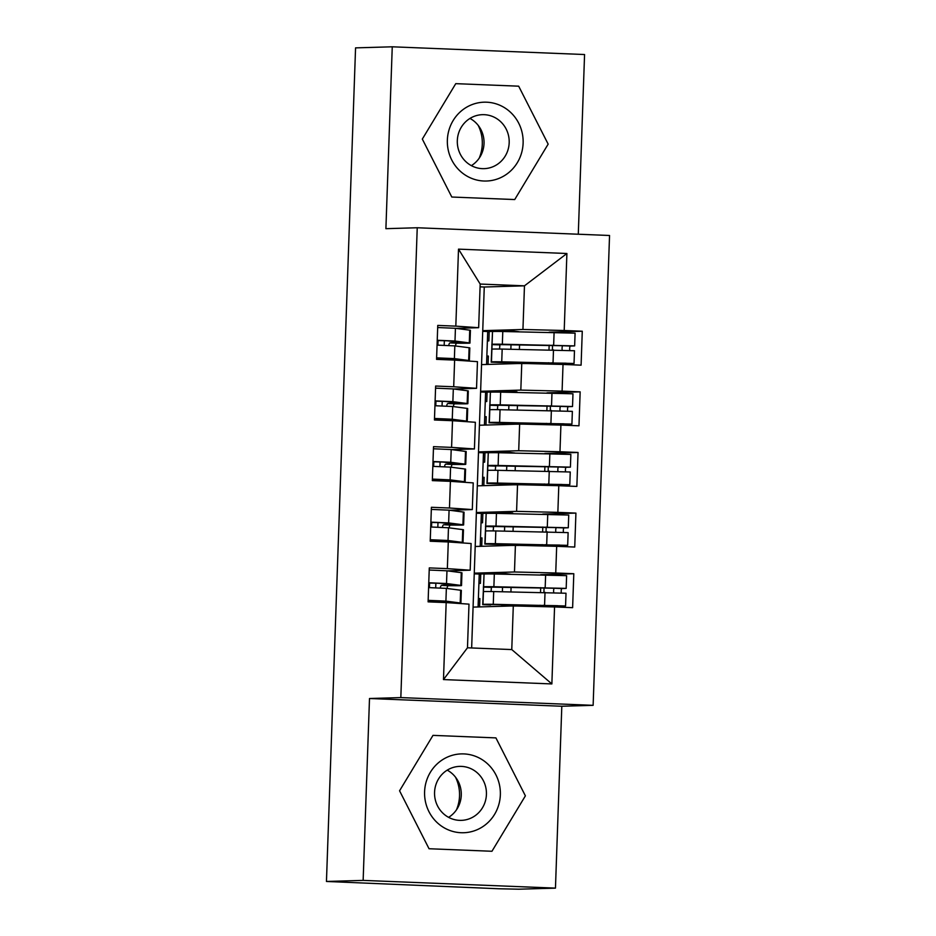 <?xml version="1.0" encoding="UTF-8"?>
<svg xmlns="http://www.w3.org/2000/svg" width="936" height="936" viewBox="0 0 936 936"><rect width="100%" height="100%" fill="white"/><g stroke="black" fill="none" stroke-linecap="round" stroke-linejoin="round"><path stroke-width="1.4" d="M555.457 888.124L561.811 706.247L369.498 698.513L363.145 880.39L555.457 888.124L518.766 889.2L499.005 888.767L329.261 881.583M578.284 234.234L584.567 54.534L392.254 46.8L355.563 47.876L326.453 881.466L363.145 880.39M593.131 705.334L609.547 235.486L417.234 227.752L400.83 697.589L593.131 705.334L561.811 706.247M482.707 331.344L487.714 331.543L486.556 364.467M480.589 391.973L485.597 392.172L484.438 425.084M478.471 452.591L483.479 452.802L482.321 485.714M476.354 513.22L481.361 513.419L480.203 546.332M443.477 679.583L446.168 602.585L468.995 604.141L467.474 647.794L443.477 679.583L551.866 683.935L554.557 606.949L572.621 607.675L573.803 573.721L555.738 572.996L556.674 546.32L574.739 547.045L575.921 513.103L557.856 512.366L558.792 485.702L576.857 486.427L578.038 452.474L559.974 451.749L560.91 425.073L578.975 425.798L580.156 391.845L562.091 391.119L563.027 364.443L581.092 365.169L582.274 331.227L549.116 332.198M471.65 647.958L484.263 287.013L524.464 285.831L480.18 284.053L458.511 249.14L455.82 326.137L437.755 325.412L436.562 359.365L454.627 360.091L453.703 386.767L435.638 386.041L434.444 419.983L452.509 420.709L451.585 447.385L433.52 446.659L432.327 480.613L450.403 481.338L449.467 508.014L431.402 507.289L430.221 541.23L448.285 541.956L447.349 568.632L429.285 567.906L428.103 601.86L446.168 602.585M458.511 249.14L566.9 253.504L564.209 330.502L582.274 331.227M481.549 364.607L521.761 363.425L520.825 390.101L480.613 391.283M563.027 364.443L521.761 363.425M562.091 391.119L520.825 390.101M480.18 284.053L478.659 327.694L455.902 328.36M455.82 326.137L478.659 327.694M479.431 425.236L519.644 424.055L518.708 450.731L478.495 451.912M560.91 425.073L519.644 424.055M559.974 451.749L518.708 450.731M454.627 360.091L477.465 361.647L476.541 388.323L453.784 388.99M453.703 386.767L476.541 388.323M477.313 485.854L517.526 484.672L516.59 511.349L476.377 512.53M558.792 485.702L517.526 484.672M557.856 512.366L516.59 511.349M452.509 420.709L475.348 422.276L474.423 448.952L451.667 449.619M451.585 447.385L474.423 448.952M475.195 546.484L515.408 545.302L514.472 571.978L474.26 573.16M556.674 546.32L515.408 545.302M555.738 572.996L514.472 571.978M450.403 481.338L473.23 482.894L472.306 509.57L449.549 510.237M449.467 508.014L472.306 509.57M329.612 881.595L326.453 881.466M474.236 573.85L479.244 574.049L478.085 606.961M473.078 607.113L513.291 605.931L511.77 649.572L551.866 683.935M554.557 606.949L513.291 605.931M448.285 541.956L471.112 543.524L470.188 570.199L447.431 570.866M447.349 568.632L470.188 570.199M369.498 698.513L400.83 697.589M392.254 46.8L385.901 228.676L417.234 227.752M432.994 735.368L399.567 790.791L429.039 848.741L491.95 851.269L525.389 795.846L495.916 737.896L432.994 735.368L495.916 737.896L525.389 795.846L491.95 851.269L429.039 848.741L399.567 790.791L432.994 735.368M451.795 197.028L514.718 199.555L548.157 144.132L518.673 86.182L455.762 83.655L422.323 139.078L451.795 197.028L422.323 139.078L455.762 83.655L518.673 86.182L548.157 144.132L514.718 199.555L451.795 197.028M484.263 287.013L480.086 286.837M482.73 330.654L522.943 329.484L524.464 285.831L566.9 253.504M467.474 647.794L511.77 649.572M564.209 330.502L522.943 329.484M573.803 573.721L540.645 574.692M479.22 574.575L480.73 574.529M575.921 513.103L542.763 514.075M481.338 513.946L482.847 513.899M578.038 452.474L544.881 453.445M483.456 453.328L484.965 453.281M580.156 391.845L546.998 392.827M485.573 392.699L487.083 392.652M487.691 332.069L489.2 332.034M428.138 600.631L438.165 600.877L451.842 602.971M428.15 600.339L445.91 601.111L460.208 602.983A38.224 0.702 2 0 1 460.898 603.135A38.224 0.702 2 0 1 456.78 603.31M460.898 603.135L461.343 590.405A38.224 0.702 -178 0 0 460.652 590.242L446.355 588.381L428.594 587.609M440.4 588.019A2.422 1.252 -87.4 0 1 441.733 585.386L453.082 585.152L438.785 583.292L428.758 583.046M447.151 588.487A2.422 1.252 92.6 0 1 448.484 585.702L456.043 585.725A38.224 0.702 -178 0 0 461.518 585.55A38.224 0.702 -178 0 0 460.816 585.398L446.519 583.537L428.77 582.765M429.214 570.024L446.963 570.808L461.261 572.668A38.224 0.702 2 0 1 461.963 572.82L461.518 585.55M435.93 583.128A12.133 6.248 -87.4 0 0 435.813 584.754L435.708 587.831M437.99 600.853A12.133 6.248 -87.4 0 0 439.44 602.316M491.037 591.54L491.482 587.118L554.346 588.241A2.422 0.655 -87.7 0 0 553.667 589.891A2.422 0.655 -87.7 0 0 553.784 592.582M509.476 606.037L565.566 605.966L566.011 593.237L493.705 591.575A38.224 0.702 2 0 0 483.432 591.681L483.608 586.837A38.224 0.702 2 0 1 493.88 586.732L566.175 588.393L566.619 575.652L494.325 573.99A38.224 0.702 -178 0 0 484.052 574.107L482.73 604.668L490.604 604.948M566.175 588.393L561.939 588.545A2.422 0.655 92.3 0 0 561.261 590.207A2.422 0.655 92.3 0 0 561.378 592.897M501.883 606.259L501.907 605.475L557.68 605.697L482.988 604.422A38.224 0.702 -178 0 1 493.26 604.305L565.566 605.966M479.595 606.914L479.887 598.549L478.378 598.595M501.942 604.656L501.907 605.475L509.488 605.779M510.588 574.236L503.03 573.347L503.006 574.131M478.916 583.444L480.425 583.397L480.753 574.002L503.03 573.347M479.875 599.087L478.366 599.122M430.256 540.002L440.283 540.247L453.96 542.353M430.267 539.721L448.028 540.493L462.314 542.353A38.224 0.702 2 0 1 463.016 542.517A38.224 0.702 2 0 1 458.897 542.681M463.016 542.517L463.46 529.776A38.224 0.702 -178 0 0 462.758 529.624L448.473 527.764L430.712 526.991M442.517 527.401A2.422 1.252 -87.4 0 1 443.851 524.757L455.2 524.534L440.903 522.662L430.876 522.417M449.268 527.869A2.422 1.252 92.6 0 1 450.602 525.073L458.16 525.108A38.224 0.702 -178 0 0 463.624 524.932A38.224 0.702 -178 0 0 462.934 524.768L448.636 522.908L430.888 522.136M431.332 509.406L449.081 510.178L463.378 512.039A38.224 0.702 2 0 1 464.069 512.203L463.624 524.932M438.048 522.51A12.133 6.248 -87.4 0 0 437.931 524.125L437.826 527.202M440.107 540.224A12.133 6.248 -87.4 0 0 441.558 541.687M432.373 479.384L442.4 479.618L456.078 481.724M432.385 479.092L450.146 479.864L464.431 481.724A38.224 0.702 2 0 1 465.133 481.888A38.224 0.702 2 0 1 461.015 482.063M465.133 481.888L465.578 469.158A38.224 0.702 -178 0 0 464.876 468.995L450.59 467.134L432.83 466.362M444.635 466.771A2.422 1.252 -87.4 0 1 445.969 464.139L457.306 463.905L443.02 462.045L432.994 461.799M451.386 467.24A2.422 1.252 92.6 0 1 452.72 464.443L460.278 464.478A38.224 0.702 -178 0 0 465.742 464.303A38.224 0.702 -178 0 0 465.052 464.151L450.754 462.279L432.994 461.506M433.438 448.777L451.199 449.549L465.496 451.421A38.224 0.702 2 0 1 466.186 451.573L465.742 464.303M440.166 461.881A12.133 6.248 -87.4 0 0 440.049 463.507L439.943 466.584M442.225 479.606A12.133 6.248 -87.4 0 0 443.676 481.069M434.491 418.755L444.518 419L458.195 421.095M434.503 418.462L452.263 419.246L466.549 421.106A38.224 0.702 2 0 1 467.251 421.258A38.224 0.702 2 0 1 463.133 421.434M467.251 421.258L467.696 408.529A38.224 0.702 -178 0 0 466.994 408.377L452.708 406.505L434.947 405.733M446.753 406.154A2.422 1.252 -87.4 0 1 448.087 403.51L459.424 403.276L445.138 401.415L435.111 401.17M453.504 406.61A2.422 1.252 92.6 0 1 454.837 403.825L462.396 403.849A38.224 0.702 -178 0 0 467.86 403.685A38.224 0.702 -178 0 0 467.169 403.521L452.872 401.661L435.111 400.889M435.556 388.159L453.316 388.931L467.614 390.792A38.224 0.702 2 0 1 468.304 390.955L467.86 403.685M442.283 401.263A12.133 6.248 -87.4 0 0 442.166 402.878L442.061 405.955M444.343 418.977A12.133 6.248 -87.4 0 0 445.793 420.44M436.609 358.125L446.636 358.371L460.313 360.477M436.621 357.844L454.381 358.617L468.667 360.477A38.224 0.702 2 0 1 469.369 360.641A38.224 0.702 2 0 1 465.25 360.816M469.369 360.641L469.813 347.911A38.224 0.702 -178 0 0 469.111 347.747L454.826 345.887L437.065 345.115M448.859 345.524A2.422 1.252 -87.4 0 1 450.204 342.892L461.542 342.658L447.256 340.798L437.229 340.552M455.621 345.992A2.422 1.252 92.6 0 1 456.955 343.196L464.513 343.231A38.224 0.702 -178 0 0 469.977 343.056A38.224 0.702 -178 0 0 469.287 342.904L454.99 341.032L437.229 340.259M437.674 327.53L455.434 328.302L469.732 330.162A38.224 0.702 2 0 1 470.422 330.326L469.977 343.056M444.401 340.634A12.133 6.248 -87.4 0 0 444.284 342.26L444.179 345.337M446.46 358.359A12.133 6.248 -87.4 0 0 447.911 359.822M493.155 530.923L493.6 526.488L556.464 527.623A2.422 0.655 -87.7 0 0 555.785 529.273A2.422 0.655 -87.7 0 0 555.902 531.964M567.684 545.349L568.129 532.619L495.823 530.946A38.224 0.702 2 0 0 485.55 531.063L485.725 526.207A38.224 0.702 2 0 1 495.998 526.102L568.292 527.764L568.737 515.034L496.443 513.373A38.224 0.702 -178 0 0 486.17 513.478L484.848 544.05L492.734 544.319L485.105 543.793A38.224 0.702 -178 0 1 495.378 543.687L567.684 545.349L511.594 545.419M568.292 527.764L564.057 527.927A2.422 0.655 92.3 0 0 563.378 529.577A2.422 0.655 92.3 0 0 563.495 532.28M504.001 545.641L504.024 544.857L559.798 545.068L492.734 544.319M481.712 546.296L482.005 537.931L480.496 537.978M504.059 544.027L504.024 544.857L511.606 545.161M512.706 513.618L512.729 513.022L505.147 512.717L505.124 513.501M481.034 522.814L482.531 522.768L482.871 513.373L505.147 512.717M481.993 538.457L480.484 538.504M495.273 470.293L495.717 465.871L558.581 466.994A2.422 0.655 -87.7 0 0 557.903 468.643A2.422 0.655 -87.7 0 0 558.02 471.334M569.802 484.719L570.246 471.99L497.94 470.328A38.224 0.702 2 0 0 487.668 470.434L487.831 465.59A38.224 0.702 2 0 1 498.116 465.473L570.41 467.134L570.855 454.405L498.56 452.743A38.224 0.702 -178 0 0 488.276 452.86L486.966 483.421L494.851 483.701L487.223 483.163A38.224 0.702 -178 0 1 497.496 483.058L569.802 484.719L513.712 484.789M570.41 467.134L566.175 467.298A2.422 0.655 92.3 0 0 565.496 468.959A2.422 0.655 92.3 0 0 565.613 471.65M506.119 485.012L506.142 484.228L561.916 484.45L494.851 483.701M483.83 485.667L484.123 477.301L482.613 477.348M506.177 483.397L506.142 484.228L513.724 484.532M514.823 452.989L507.265 452.1L507.242 452.872M483.151 462.197L484.649 462.15L484.977 452.755L507.265 452.1M484.111 477.828L482.602 477.875M497.39 409.664L497.835 405.241L560.699 406.376A2.422 0.655 -87.7 0 0 560.02 408.026A2.422 0.655 -87.7 0 0 560.137 410.717M571.919 424.09L572.364 411.36L500.058 409.699A38.224 0.702 2 0 0 489.785 409.816L489.949 404.96A38.224 0.702 2 0 1 500.233 404.855L572.528 406.516L572.972 393.787L500.678 392.125A38.224 0.702 -178 0 0 490.394 392.231L489.083 422.791L496.969 423.072L489.341 422.545A38.224 0.702 -178 0 1 499.613 422.428L571.919 424.09L515.83 424.16M572.528 406.516L568.292 406.68A2.422 0.655 92.3 0 0 567.614 408.33A2.422 0.655 92.3 0 0 567.731 411.021M508.236 424.382L508.26 423.599L564.034 423.821L496.969 423.072M485.948 425.038L486.24 416.684L484.731 416.719M508.283 422.779L508.26 423.599L515.841 423.914M516.941 392.371L516.953 391.774L509.383 391.47L509.359 392.254M485.269 401.567L486.767 401.521L487.094 392.125L509.383 391.47M486.229 417.21L484.719 417.257M499.508 349.046L499.953 344.612L562.817 345.747A2.422 0.655 -87.7 0 0 562.138 347.396A2.422 0.655 -87.7 0 0 562.255 350.087M574.037 363.472L574.482 350.743L502.176 349.081A38.224 0.702 2 0 0 491.903 349.186L492.067 344.343A38.224 0.702 2 0 1 502.339 344.226L574.645 345.887L575.09 333.157L502.784 331.496A38.224 0.702 -178 0 0 492.511 331.601L491.201 362.173L499.087 362.443L491.458 361.916A38.224 0.702 -178 0 1 501.731 361.811L574.037 363.472L517.947 363.542M574.645 345.887L570.41 346.051A2.422 0.655 92.3 0 0 569.731 347.712A2.422 0.655 92.3 0 0 569.848 350.403M510.354 363.765L510.377 362.981L566.151 363.191L499.087 362.443M488.065 364.42L488.358 356.054L486.849 356.101M510.401 362.15L510.377 362.981L517.947 363.285M519.059 331.742L511.501 330.853L511.477 331.625M487.375 340.95L488.885 340.903L489.212 331.508L511.501 330.853M488.346 356.581L486.837 356.628M455.493 777.161A37.92 36.445 -91.7 0 1 459.529 795.939A37.92 36.445 -91.7 0 1 456.452 809.862M424.593 791.797A39.441 37.896 88.3 0 0 461.097 832.724A39.441 37.896 88.3 0 0 500.35 794.839A39.441 37.896 88.3 0 0 463.858 753.913A39.441 37.896 88.3 0 0 424.593 791.797M434.561 792.336A27.004 25.951 88.3 0 0 461.284 820.369A27.004 25.951 88.3 0 0 486.427 794.418A27.004 25.951 88.3 0 0 459.705 766.385A27.004 25.951 88.3 0 0 434.561 792.336M447.221 770.141A27.004 25.951 -91.7 0 1 461.272 795.155A27.004 25.951 -91.7 0 1 448.613 817.35M478.249 125.447A37.92 36.445 -91.7 0 1 482.286 144.226A37.92 36.445 -91.7 0 1 479.209 158.149M447.361 140.084A39.441 37.896 88.3 0 0 483.853 181.011A39.441 37.896 88.3 0 0 523.119 143.126A39.441 37.896 88.3 0 0 486.615 102.199A39.441 37.896 88.3 0 0 447.361 140.084M457.318 140.622A27.004 25.951 88.3 0 0 484.041 168.655A27.004 25.951 88.3 0 0 509.184 142.705A27.004 25.951 88.3 0 0 482.461 114.672A27.004 25.951 88.3 0 0 457.318 140.622M469.977 118.427A27.004 25.951 -91.7 0 1 484.029 143.442A27.004 25.951 -91.7 0 1 471.37 165.637M441.733 585.386L448.484 585.702M449.292 585.421L449.315 584.661M460.816 585.398L461.261 572.668M446.519 583.537L446.963 570.808M460.208 602.983L460.652 590.242M445.91 601.111L446.355 588.381M554.346 588.241L561.939 588.545M483.339 587.094L491.213 587.375M484.052 574.107L483.608 586.837M483.432 591.681L482.988 604.422M493.705 591.575L493.26 604.305M545.021 592.348L544.577 605.089M544.073 587.703L543.91 592.336M543.465 605.276L543.43 606.142M502.55 587.071L502.386 591.704M494.325 573.99L493.88 586.732M545.63 574.774L545.185 587.504M511.091 587.2L510.927 591.833M510.471 604.785L510.448 605.533M540.68 587.644L540.517 592.289M540.072 605.229L540.037 606.118M443.851 524.757L450.602 525.073M451.409 524.792L451.433 524.043M462.934 524.768L463.378 512.039M448.636 522.908L449.081 510.178M462.314 542.353L462.758 529.624M448.028 540.493L448.473 527.764M445.969 464.139L452.72 464.443M453.527 464.162L453.55 463.414M465.052 464.151L465.496 451.421M450.754 462.279L451.199 449.549M464.431 481.724L464.876 468.995M450.146 479.864L450.59 467.134M448.087 403.51L454.837 403.825M455.645 403.545L455.668 402.784M467.169 403.521L467.614 390.792M452.872 401.661L453.316 388.931M466.549 421.106L466.994 408.377M452.263 419.246L452.708 406.505M450.204 342.892L456.955 343.196M457.762 342.915L457.786 342.166M469.287 342.904L469.732 330.162M454.99 341.032L455.434 328.302M468.667 360.477L469.111 347.747M454.381 358.617L454.826 345.887M556.464 527.623L564.057 527.927M485.456 526.477L493.33 526.746M486.17 513.478L485.725 526.207M485.55 531.063L485.105 543.793M495.823 530.946L495.378 543.687M547.139 531.73L546.694 544.46M546.191 527.073L546.027 531.707M545.583 544.658L545.548 545.524M504.668 526.441L504.504 531.086M496.443 513.373L495.998 526.102M547.747 514.145L547.303 526.874M513.209 526.57L513.045 531.215M512.589 544.155L512.565 544.916M542.798 527.026L542.634 531.66M542.19 544.6L542.155 545.501M558.581 466.994L566.175 467.298M487.574 465.847L495.448 466.128M488.276 452.86L487.831 465.59M487.668 470.434L487.223 483.163M497.94 470.328L497.496 483.058M549.256 471.1L548.812 483.83M548.309 466.444L548.145 471.089M547.689 484.029L547.665 484.895M506.785 465.824L506.622 470.457M498.56 452.743L498.116 465.473M549.865 453.527L549.42 466.257M515.327 465.952L515.163 470.586M514.706 483.538L514.683 484.286M544.916 466.397L544.752 471.03M544.307 483.982L544.272 484.871M560.699 406.376L568.292 406.68M489.692 405.23L497.566 405.499M490.394 392.231L489.949 404.96M489.785 409.816L489.341 422.545M500.058 409.699L499.613 422.428M551.374 410.483L550.93 423.212M550.426 405.826L550.263 410.459M549.806 423.411L549.783 424.265M508.903 405.194L508.739 409.839M500.678 392.125L500.233 404.855M551.983 392.898L551.538 405.627M517.444 405.323L517.28 409.968M516.824 422.908L516.801 423.657M547.034 405.779L546.87 410.413M546.413 423.353L546.39 424.254M562.817 345.747L570.41 346.051M491.81 344.6L499.684 344.881M492.511 331.601L492.067 344.343M491.903 349.186L491.458 361.916M502.176 349.081L501.731 361.811M553.492 349.853L553.047 362.583M552.544 345.197L552.38 349.842M551.924 362.782L551.901 363.648M511.021 344.577L510.857 349.21M502.784 331.496L502.339 344.226M554.1 332.268L553.656 345.01M519.562 344.705L519.398 349.339M518.942 362.279L518.918 363.039M549.151 345.15L548.987 349.783M548.531 362.735L548.508 363.624M428.934 601.895L428.98 600.608M429.437 587.632L429.589 583.023M431.051 541.265L431.098 539.978M431.543 527.003L431.707 522.393M433.169 480.648L433.216 479.361M433.66 466.385L433.824 461.776M435.287 420.018L435.334 418.731M435.778 405.756L435.942 401.146M437.404 359.389L437.451 358.102M437.896 345.138L438.06 340.529"/></g></svg>
